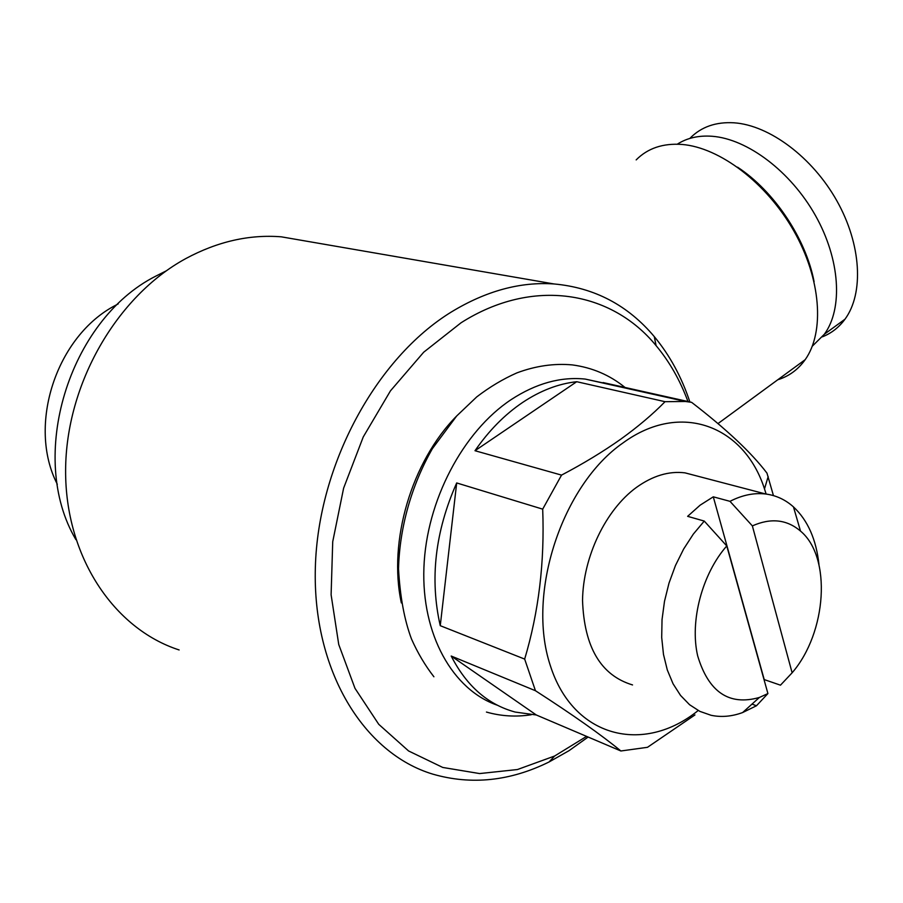 <?xml version="1.0" encoding="UTF-8"?>
<svg xmlns="http://www.w3.org/2000/svg" width="903" height="903" viewBox="0 0 903 903"><rect width="100%" height="100%" fill="white"/><g stroke="black" fill="none" stroke-linecap="round" stroke-linejoin="round"><path stroke-width="1.35" d="M118.214 303.882L115.708 305.237C56.415 335.826 26.932 425.392 57.307 484.256M75.897 539.622C26.932 457.087 68.741 320.215 155.519 276.273L166.344 270.81M792.123 672.803L752.368 525.896C770.801 517.712 786.852 519.451 800.51 531.088C831.81 557.016 826.866 632.529 792.123 672.803L780.474 685.174L763.994 679.507M632.54 684.937C600.879 675.376 584.207 647.214 582.537 600.461C583.056 556.869 605.687 509.845 636.333 487.485C652.7 475.757 668.909 470.881 684.982 472.856L697.5 476.129M767.911 693.56L759.378 697.466C729.161 706.044 708.584 692.161 697.658 655.826C689.621 621.14 702.195 573.744 726.768 545.954L767.911 693.56L756.466 705.762L742.616 712.557C731.802 716.519 721.283 717.433 711.079 715.289L699.836 711.361L689.565 704.712L680.557 695.445L673.062 683.785L667.306 669.981L663.479 654.415L661.696 637.462L662.034 619.605L664.495 601.319L668.999 583.135L675.444 565.549L683.639 549.047L693.335 534.091L704.261 521.076L687.635 516.335L700.141 505.161L713.291 496.819L729.985 501.334C742.277 495.036 754.208 492.598 765.789 494.02C776.185 495.397 785.407 499.698 793.466 506.899C807.79 520.309 816.301 539.565 818.976 564.68M698.188 710.514C643.625 754.705 573.134 737.943 550.198 665.206C526.404 593.068 562.23 484.934 623.059 442.876C680.715 400.729 744.411 425.945 764.491 488.907L766.15 494.065M576.724 381.709L475.001 450.721C488.929 430.573 504.8 414.488 522.623 402.456C540.445 390.604 558.483 383.696 576.724 381.709L665.037 401.688L685.354 401.474L691.619 402.343C726.351 429.106 751.465 452.708 766.974 473.127L773.442 495.6M665.037 401.688C652.869 414.172 638.06 426.701 620.609 439.276C603.046 451.669 583.361 463.623 561.542 475.113L475.001 450.721M497.35 705.22C452.663 689.802 421.396 634.47 423.913 567.637C426.329 500.872 462.912 431.589 511.121 399.634C536.021 383.391 560.729 376.54 585.234 379.079L603.644 383.064M691.619 402.343L603.102 382.567L616.478 386.066M814.1 281.759C805.984 238.764 774.164 191.131 737.548 167.168M777.799 379.745C788.996 376.28 798.128 369.587 805.194 359.665C824.857 331.977 821.098 278.813 793.805 230.875C766.602 182.914 719.725 147.46 681.991 144.446C662.983 143.092 647.711 148.25 636.175 159.899M179.133 649.957C113.902 628.906 65.095 556.564 65.614 470.124C65.964 383.764 116.95 296.082 185.702 258.63C217.442 241.552 249.307 234.283 281.284 236.823L307.867 241.417M586.578 736.385L554.611 756.025L517.43 769.537L479.628 773.566L442.775 767.46L408.574 750.957L378.752 724.319L354.992 688.346L338.738 644.494L331.108 594.772L332.722 541.721L343.625 488.139L363.254 436.939L390.468 390.841L423.699 352.204L461.061 322.777C532.905 277.097 611.399 290.992 656.086 345.623C669.495 361.697 680.117 380.332 687.962 401.53M588.135 737.04L569.048 750.664L549.126 761.94C510.172 781.174 471.389 785.238 432.774 774.131C363.683 753.339 312.427 670.477 315.35 567.502C318.048 464.639 376.291 358.073 451.331 311.998C485.927 290.969 520.151 281.623 553.968 283.948C594.422 287.617 627.856 305.18 654.291 336.627C669.733 355.24 681.596 377.014 689.881 401.959M822.385 336.83C831.449 333.252 838.989 327.383 844.994 319.199C863.979 293.396 861.451 244.555 836.9 200.884C812.429 157.201 769.322 125.156 733.97 122.797C715.977 121.758 701.417 126.804 690.298 137.945M812.294 346.21L824.394 334.2C843.131 308.487 840.23 259.454 815.398 215.433C790.644 171.401 747.413 138.904 712.162 136.274C698.696 135.292 687.081 137.933 677.295 144.187M456.602 416.069C411.621 461.58 387.985 541.111 401.35 602.933M603.847 383.233L603.102 382.567M456.692 482.947L440.258 625.689C429.636 579.184 435.111 531.607 456.692 482.947L542.692 509.145C544.735 562.095 538.719 612.087 524.666 659.088L440.258 625.689M451.195 656.029L536.303 714.984L515.195 712.061C487.846 704.633 466.524 685.964 451.195 656.029L535.445 690.716C573.078 714.973 601.556 735.065 620.88 750.98L536.303 714.984M620.88 750.98L647.485 747.312L694.949 714.928M535.445 690.716L524.666 659.088M542.692 509.145L561.542 475.113M704.261 521.076L726.768 545.954M752.368 525.896L729.985 501.334M764.152 679.338L713.291 496.819M756.466 705.762L752.007 704.103M625.023 387.466C609.785 375.061 592.199 367.544 572.265 364.902C554.058 363.243 535.581 365.907 516.855 372.905C502.96 379.046 489.595 387.048 476.75 396.891L456.704 415.956L432.402 448.633C411.463 485.306 399.6 527.623 398.516 568.8C400.074 596.759 404.409 620.169 411.508 639.031C417.671 652.903 425.132 665.488 433.903 676.776M486.435 712.061C501.086 716.226 516.031 717.117 531.246 714.747M765.789 494.02L684.982 472.856M764.491 488.907L768.182 476.536M685.354 401.474L585.234 379.079M805.194 359.665L717.998 423.575M656.086 345.623L654.291 336.627M553.968 283.948L281.284 236.823M844.994 319.199L824.394 334.2M554.611 756.025L549.126 761.94M759.378 697.466L742.616 712.557M800.51 531.088L793.466 506.899"/></g></svg>
